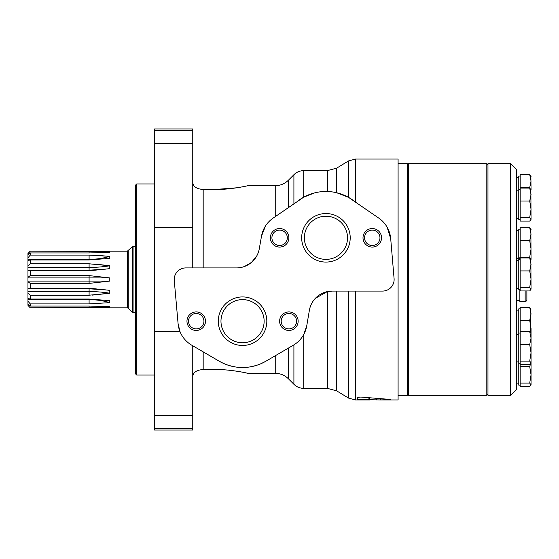 <?xml version="1.0" encoding="UTF-8"?>
<svg xmlns="http://www.w3.org/2000/svg" width="559" height="559" viewBox="0 0 559 559"><rect width="100%" height="100%" fill="white"/><g stroke="black" fill="none" stroke-linecap="round" stroke-linejoin="round"><path stroke-width="0.84" d="M530.568 363.888L529.708 366.585L531.05 374.837L529.708 383.097L531.05 384.858L529.708 386.625L520.163 386.625L520.163 307.373L529.708 307.373L531.05 313.865L529.708 320.349L520.163 320.349M520.163 248.951L520.163 227.723L529.708 227.723L531.05 234.207L529.708 240.691L531.05 248.951L529.708 257.203L520.163 257.203L520.163 248.951M531.05 189.836L529.708 188.069L531.05 194.56L529.708 201.044L531.05 209.304L529.708 217.556L531.05 219.324L529.708 221.084L520.163 221.084L520.163 174.625L529.708 174.625L531.05 181.109L529.708 187.6L520.163 187.6M529.708 270.912L531.05 279.165L529.708 287.417L531.05 289.185L529.708 290.953L520.163 290.953L520.163 257.937L529.708 257.937L531.05 264.421L529.708 270.912L520.163 270.912M487.965 163.682L487.965 395.318L510.667 395.318L510.667 163.682L487.965 163.682M510.667 163.682L516.46 169.475L516.46 389.525L510.667 395.318M520.163 308.827L518.773 308.827L518.773 385.172L520.163 385.172M520.163 229.169L518.773 229.169L518.773 258.656M520.163 176.078L518.773 176.078L518.773 219.638L520.163 219.638M520.163 259.39L518.773 259.39L518.773 289.499L520.163 289.499M531.05 333.374L529.708 331.606L531.05 338.097L529.708 344.582L520.163 344.582M529.708 331.606L520.163 331.606M529.708 344.582L531.05 352.834L529.708 361.093L531.05 362.854L529.708 364.622L520.163 364.622M529.708 320.349L531.05 328.608L531.05 384.858M529.708 361.093L520.163 361.093M531.05 259.704L529.708 257.937M531.05 289.185L530.861 259.069M529.708 287.417L520.163 287.417M529.708 217.556L520.163 217.556M529.708 201.044L520.163 201.044M531.05 219.324L530.861 189.201M529.708 188.069L520.163 188.069M531.05 176.392L529.708 174.625M529.708 240.691L520.163 240.691M529.708 257.203L531.022 259.334M531.05 229.483L529.708 227.723M531.05 309.141L529.708 307.373M530.861 308.505L530.722 332.535M529.708 366.585L520.163 366.585M529.708 383.097L520.163 383.097M530.861 175.757L531.05 189.522M530.861 228.848L531.05 258.971M531.05 338.097L531.05 338.628M525.146 257.937L525.146 257.496L519.863 257.496L519.863 259.39M519.863 289.499L519.863 301.504L525.146 301.504C525.788 301.762 526.368 301.182 526.878 299.771L526.878 290.953M408.517 163.682L408.517 395.318L486.812 395.318L486.812 163.682L408.517 163.682L407.357 164.842M487.965 164.842L486.812 163.682M398.092 163.682L407.357 163.682L407.357 395.318L398.092 395.318M136.703 375.047L136.703 183.953L135.544 185.113L135.544 373.887L136.703 375.047L154.536 375.047M136.703 183.953L154.536 183.953M89.098 252.968L109.795 252.235L109.795 251.522L89.098 251.229L89.098 252.968L30.263 252.968L27.95 254.673L27.95 253.444L30.263 251.124L127.417 251.124L127.417 307.876L30.263 307.876L27.95 305.305L30.263 307.876M30.263 251.124L109.795 251.522A57.829 56.382 180 0 1 107.559 252.312M30.263 252.968L30.263 255.093L89.098 255.093L89.098 259.348L27.95 259.348L27.95 305.305M97.336 255.393L109.795 256.357A57.829 45.216 180 0 1 89.098 259.348L89.098 259.956L109.795 258.349L109.795 256.357L89.098 255.093M89.098 259.956L30.263 259.956L30.263 263.792L89.098 263.792L89.098 267.433L27.95 267.433M96.12 264.155L109.795 265.77A57.829 25.092 180 0 1 89.098 267.433L89.098 270.822L109.795 268.648L109.795 265.77L89.098 263.792M89.098 270.822L30.263 270.822L30.263 275.601L89.098 275.601L89.098 277.907L27.95 277.907M109.795 277.907L89.098 277.907L89.098 283.399L109.795 281.093L109.795 277.907L89.098 275.601M89.098 283.399L30.263 283.399L30.263 288.178L89.098 288.178L89.098 291.567L27.95 291.567M92.34 295.124L109.795 293.23A57.829 25.092 180 0 0 89.098 291.567L89.098 295.208L109.795 293.23L109.795 290.352L89.098 288.178M89.098 295.208L30.263 295.208L30.263 299.044L89.098 299.044L89.098 299.652L27.95 299.652M109.795 302.643A57.829 45.216 180 0 0 89.098 299.652L89.098 303.907L109.795 302.643L109.795 300.651L89.098 299.044M89.098 303.907L30.263 303.907L30.263 306.032L89.098 306.032L89.098 307.771L109.795 307.478L109.795 306.765L89.098 306.032M107.559 306.688A57.829 56.382 180 0 1 109.795 307.478L30.263 307.771M105.714 269.124L89.098 270.2L27.95 270.2L30.263 270.822M27.95 254.673L27.95 259.348M105.714 289.876L89.098 288.8L27.95 288.8L30.263 288.178M30.263 303.907L27.95 301.168M27.95 304.327L30.263 306.032M27.95 253.695L30.263 251.229M27.95 257.832L30.263 255.093M30.263 259.956L27.95 260.564M27.95 266.259L30.263 263.792M27.95 277.306L30.263 275.601M27.95 298.436L30.263 299.044M30.263 295.208L27.95 292.741M30.263 283.399L27.95 281.694M135.544 246.421L132.259 246.764L127.417 251.124M109.795 281.093L27.95 281.093M336.644 291.078L336.644 390.846L327.378 388.365L327.378 291.588L332.2 291.078A23.164 23.164 0 0 0 309.365 310.378L306.744 325.834L303.726 334.52L303.726 388.365L327.378 388.365M247.791 185.693L275.238 185.693C280.325 185.616 284.699 183.813 288.346 180.271L293.908 174.708C296.64 172.053 299.917 170.691 303.726 170.635L327.378 170.635L336.644 168.154L336.644 192.736L348.55 197.369L348.55 160.908L355.482 159.049L398.092 159.049L398.092 399.951L380.316 399.951L390.531 399.447L360.737 397.051L357.355 397.477L357.348 399.741C356.984 399.189 368.605 399.112 368.912 399.706L380.316 399.951L380.316 398.846L380.288 399.951M192.757 376.696C192.988 372.448 196.461 370.051 203.176 369.513L214.761 369.513C230.008 369.226 247.511 373.146 247.791 373.307C247.644 373.174 230.008 369.213 214.761 369.513M198.752 188.844L203.176 189.487C196.468 188.949 192.995 186.552 192.757 182.304M355.482 291.078L355.482 399.951L369.597 399.951L369.597 397.973M387.073 227.094L390.699 238.651A27.796 27.796 0 0 0 378.869 218.171L383.481 222.202M192.757 267.922L192.757 128.94L154.536 128.94L154.536 430.06L192.757 430.06L192.757 428.229L154.536 428.229M154.536 331.62L180.005 331.62L178.083 323.64A27.796 27.796 0 0 0 191.772 345.203L219.219 361.212A46.327 46.327 0 0 0 265.895 361.212L261.053 363.664M255.645 365.635L249.475 366.997M235.549 366.984L229.407 365.614M228.135 365.216L224.04 363.657M223.775 363.546L219.219 361.212M275.238 355.762L275.238 373.307L247.791 373.307L244.688 372.629M214.936 189.487L236.771 187.803M214.761 189.487C230.008 189.774 247.511 185.854 247.791 185.693C247.644 185.826 230.008 189.787 214.761 189.487L203.176 189.487L203.176 267.922M256.63 256.169L251.522 262.367M251.445 262.43L244.507 266.482M303.726 170.635L303.726 197.152L273.016 218.171A27.796 27.796 0 0 0 261.507 236.171L265.441 226.06M288.346 348.117L288.346 378.729L293.908 384.292L293.908 344.861L293.342 345.203A27.796 27.796 0 0 0 306.744 325.834M303.726 197.152L314.724 192.862M315.388 298.31L327.378 291.588M348.55 291.078L348.55 398.092L355.482 399.951M378.869 218.171L348.55 197.369M192.757 345.776L192.757 428.229M332.2 291.078L382.538 291.078A11.578 11.578 0 0 0 394.081 278.522L390.699 238.651M261.507 236.171L259.285 248.776A23.164 23.164 0 0 1 236.471 267.922L185.805 267.922A11.578 11.578 0 0 0 174.268 280.52L178.083 323.64M265.895 361.212L293.342 345.203M352.38 199.766A46.327 46.327 0 0 0 299.505 199.766M325.939 213.538A24.268 24.268 0 0 1 346.957 249.943A24.268 24.268 0 0 1 304.928 249.943A24.268 24.268 0 0 1 325.939 213.538M372.266 228.54A9.265 9.265 0 0 1 380.295 242.438A9.265 9.265 0 0 1 364.244 242.438A9.265 9.265 0 0 1 372.266 228.54M279.619 228.54A9.265 9.265 0 0 1 287.64 242.438A9.265 9.265 0 0 1 271.59 242.438A9.265 9.265 0 0 1 279.619 228.54M242.557 296.927A24.268 24.268 0 0 1 263.575 333.325A24.268 24.268 0 0 1 221.539 333.325A24.268 24.268 0 0 1 242.557 296.927M288.884 311.929A9.265 9.265 0 0 1 296.906 325.827A9.265 9.265 0 0 1 280.856 325.827A9.265 9.265 0 0 1 288.884 311.929M196.23 311.929A9.265 9.265 0 0 1 204.252 325.827A9.265 9.265 0 0 1 188.208 325.827A9.265 9.265 0 0 1 196.23 311.929M196.23 313.494A7.7 7.7 0 0 1 202.896 325.045A7.7 7.7 0 0 1 189.564 325.045A7.7 7.7 0 0 1 196.23 313.494M288.884 313.494A7.7 7.7 0 0 1 295.55 325.045A7.7 7.7 0 0 1 282.211 325.045A7.7 7.7 0 0 1 288.884 313.494M242.557 299.617A21.577 21.577 0 0 1 261.242 331.983A21.577 21.577 0 0 1 223.866 331.983A21.577 21.577 0 0 1 242.557 299.617M279.619 230.105A7.7 7.7 0 0 1 286.285 241.656A7.7 7.7 0 0 1 272.946 241.656A7.7 7.7 0 0 1 279.619 230.105M372.266 230.105A7.7 7.7 0 0 1 378.932 241.656A7.7 7.7 0 0 1 365.6 241.656A7.7 7.7 0 0 1 372.266 230.105M325.939 216.228A21.577 21.577 0 0 1 344.63 248.594A21.577 21.577 0 0 1 307.254 248.594A21.577 21.577 0 0 1 325.939 216.228M525.146 290.953L525.146 301.504M128.235 250.788L128.235 308.212L127.417 307.876M132.259 246.764L132.259 312.236L135.544 312.579M133.077 246.421L133.077 312.579M327.378 170.635L327.378 191.506M203.176 351.856L203.176 369.513M368.912 399.706L368.912 397.91M376.354 399.909L376.354 398.553M355.482 159.049L355.482 201.925M192.757 227.38L154.536 227.38M275.238 185.693L275.238 216.633M288.346 180.271L288.346 207.522M293.908 174.708L293.908 203.658M192.757 415.637L154.536 415.637M192.757 130.771L154.536 130.771M192.757 143.363L154.536 143.363M516.46 361.897L518.773 361.897M516.46 334.331L518.773 334.331M518.773 363.168L520.163 363.168M518.773 333.059L520.163 333.059M516.46 383.9L518.773 383.9M516.46 310.105L518.773 310.105M516.46 258.006L518.773 258.006M516.46 230.448L518.773 230.448M516.46 177.35L518.773 177.35M516.46 218.359L518.773 218.359M516.46 190.801L518.773 190.801M518.773 189.522L520.163 189.522M516.46 288.227L518.773 288.227M516.46 260.662L518.773 260.662M516.46 300.344L519.863 300.344M516.46 258.656L519.863 258.656M525.146 257.496L526.298 257.937M407.357 394.158L408.517 395.318M487.965 394.158L486.812 395.318M128.235 308.212L132.259 312.236M275.238 373.307C280.325 373.384 284.699 375.187 288.346 378.729M293.908 384.292C296.64 386.947 299.917 388.309 303.726 388.365M336.644 390.846L348.55 398.092M336.644 168.154L348.55 160.908"/></g></svg>
